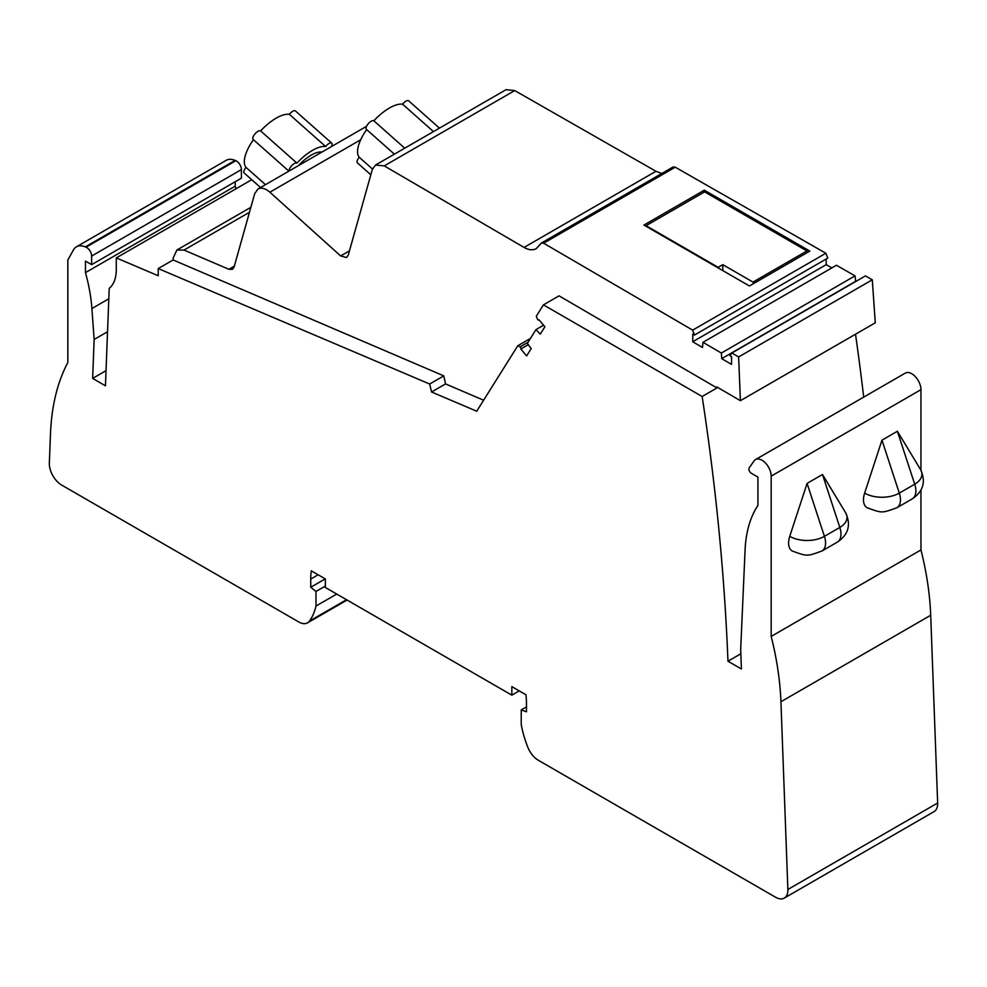 <?xml version="1.0" encoding="UTF-8"?>
<svg xmlns="http://www.w3.org/2000/svg" width="987" height="987" viewBox="0 0 987 987"><rect width="100%" height="100%" fill="white"/><g stroke="black" fill="none" stroke-linecap="round" stroke-linejoin="round"><path stroke-width="1.48" d="M807.465 252.45L806.922 250.945L704.607 191.873L646.053 225.69L718.166 267.317L722.792 264.652L752.995 282.085L753.537 283.59M806.922 250.945L752.995 282.085M722.792 264.652L722.792 270.598M251.734 179.708L116.281 257.903L158.228 275.743L158.228 268.575L429.666 384.017L431.553 391.999L476.721 411.209L517.793 345.734L519.964 346.906A1.308 0.753 -120 0 1 520.803 348.954L526.602 355.949L531.216 348.584L527.329 343.427L536.003 329.584L540.271 334.137L544.898 326.771L539.075 319.837M116.281 257.903L116.281 269.772A43.588 25.168 -120 0 1 109.212 288.377L105.449 385.794L92.642 378.403L94.147 339.479L91.902 308.549A145.57 84.043 -120 0 0 85.462 272.622L85.462 261.099L91.631 264.652L91.631 256.065A6.971 4.022 -120 0 0 86.054 247.206L85.301 246.886A21.788 12.584 -120 0 0 76.418 246.812A21.788 12.584 -120 0 0 73.457 249.896L67.832 260L67.832 362.537A261.506 150.986 -120 0 0 50.473 433.935L49.35 463.113A17.433 10.067 60 0 0 61.663 485.073L298.827 621.995A17.433 10.067 60 0 0 307.537 622.859L347.079 600.034M519.236 690.888L511.834 695.156L325.389 587.512L325.389 578.974L311.275 570.819A74.087 42.774 -120 0 0 310.745 579.061L310.745 587.253L315.988 591.46L315.988 606.03A82.809 47.808 60 0 1 309.449 621.107A17.433 10.067 60 0 1 307.537 622.859M511.834 695.156L511.834 686.619L525.948 694.762A74.087 42.774 -120 0 1 526.478 703.608L526.478 711.8L521.235 709.949L521.235 724.532A82.809 47.808 -120 0 0 527.774 747.159A17.433 10.067 -120 0 0 538.396 760.311L775.56 897.232A17.433 10.067 60 0 0 784.27 898.096L934.047 811.622A17.433 10.067 60 0 0 937.65 803.011L930.704 615.271A261.506 150.986 -120 0 0 920.957 549.944L771.18 636.418L771.18 476.141A12.991 7.501 -120 0 0 765.505 463.063A12.991 7.501 -120 0 0 755.499 459.584A12.991 7.501 -120 0 0 754.043 460.941L749.219 467.801A3.492 2.011 -120 0 0 751.354 473.304L757.917 477.103L757.917 505.467A145.57 84.043 -120 0 0 745.086 549.895L740.682 649.347L741.41 668.989L727.962 661.216A2128.638 1228.975 -120 0 0 702.152 396.503L543.43 304.86L536.286 316.247L537.434 319.035A1.308 0.753 -120 0 0 539.038 319.899M937.65 803.011L787.873 889.484A17.433 10.067 60 0 1 784.27 898.096M787.873 889.484L780.927 701.745A261.506 150.986 -120 0 0 771.18 636.418M235.967 188.813A145.57 84.043 -120 0 0 235.239 186.148L85.462 272.622M526.478 706.926L521.235 709.949M897.38 431.27L920.526 469.528A24.515 14.151 0 0 1 914.715 484.21A17.433 10.067 60 0 1 912.259 498.867L896.85 507.762C881.44 513.265 882.538 513.277 867.092 507.762A17.433 10.067 -60 0 1 864.637 493.105L881.971 440.165L897.38 431.27L914.715 484.21L899.305 493.105A24.515 14.151 180 0 1 864.637 493.105M315.988 606.03L336.727 594.063M807.082 483.408L824.416 536.336L839.826 527.44A17.433 10.067 60 0 1 837.371 542.11L821.961 551.005C806.552 556.495 807.65 556.508 792.203 551.005A17.433 10.067 -60 0 1 789.748 536.336L807.082 483.408L822.492 474.513L839.826 527.44A24.515 14.151 0 0 0 845.637 512.771L822.492 474.513M235.239 186.148L235.239 181.744M91.631 264.652L241.408 178.178L241.408 169.591A6.971 4.022 -120 0 0 235.831 160.733L235.079 160.412A21.788 12.584 -120 0 0 226.196 160.338L76.418 246.812M920.957 470.281L920.957 389.668A12.991 7.501 -120 0 0 915.282 376.59A12.991 7.501 -120 0 0 905.276 373.111L755.499 459.584M106.028 370.668L92.642 378.403M920.957 549.944L920.957 490.157M107.534 331.743L94.147 339.479M543.43 304.86L559.049 295.841L716.957 387.953L702.152 396.503M158.228 268.575L173.12 259.963L173.144 258.076L176.883 250.019L184.014 250.069L249.464 212.279M517.793 345.734L530.463 338.418M528.279 344.685L520.778 349.016M184.014 250.069L228.898 269.291L232.463 269.315L234.092 267.021L254.72 193.588L257.977 188.998C261.419 187.283 265.392 188.344 269.883 192.194L360.699 139.759M543.578 325.204L536.003 329.584M716.957 387.953L716.821 386.929L740.398 400.685L738.634 356.949L731.873 353.001L729.936 355.715L731.601 356.689L731.503 364.363L721.707 358.651L721.374 353.038L702.978 342.304L702.497 347.461L692.714 341.749L692.825 334.062L694.49 335.037L692.664 330.139L825.848 253.252L675.256 167.198L673.085 166.976L541.431 242.987L543.615 243.209L675.256 167.198M740.842 653.776L727.962 661.216M863.699 397.119A2128.638 1228.975 -120 0 0 855.507 334.223M694.49 335.037L827.797 258.076L825.848 253.252M315.988 591.46L325.389 586.031M310.745 587.253L325.241 578.888M692.664 330.139L543.615 243.209M269.883 192.194L340.638 255.941L346.597 257.533L348.226 255.251L372.272 169.628L375.529 165.039L384.264 165.89L524.06 247.429C528.773 250.093 532.844 250.488 536.286 248.625L541.431 242.987M431.553 391.999L445.556 383.918L443.78 375.874L173.12 259.963M445.556 383.918L483.618 400.216M702.978 342.304L836.445 265.256L855.026 275.879L855.704 281.517M375.529 165.039L506.023 89.706L514.72 90.57L655.948 171.282L661.833 173.478M692.714 341.749L826.218 264.664L826.131 259.038M731.873 353.001L865.451 275.891L872.286 279.79L875.284 322.798L740.398 400.685M749.417 285.971L643.919 225.061L704.323 190.183L809.821 251.093L749.417 285.971M721.707 358.651L855.507 281.406M831.868 267.896L826.218 264.664M738.634 356.949L872.286 279.79M702.497 193.094L704.323 190.183M429.666 384.017L443.78 375.874M370.816 174.785L357.405 162.88A5.675 2.319 -48.4 0 1 359.268 157.291A34.866 14.237 -48.4 0 1 366.658 129.593M366.708 129.531A5.675 2.319 -48.4 0 1 366.387 129.346A5.675 2.319 -48.4 0 1 368.336 123.659A5.675 2.319 -48.4 0 1 373.839 120.784A34.866 14.237 -48.4 0 1 402.573 104.19A5.675 2.319 -48.4 0 1 408.643 100.81L439.462 128.137M433.466 131.592L402.573 104.19M404.732 148.186L373.839 120.784M372.469 168.999L359.268 157.291M298.481 165.619A27.895 11.388 -48.4 0 1 311.213 155.119A27.895 11.388 -48.4 0 1 321.935 152.072M289.129 171.022A5.675 2.319 -48.4 0 1 292.004 165.347A5.675 2.319 -48.4 0 1 296.914 163.114A34.866 14.237 -48.4 0 1 325.661 146.52A5.675 2.319 -48.4 0 1 331.718 143.127A5.675 2.319 -48.4 0 1 331.287 146.681M260.543 187.518L244.171 172.996A5.675 2.319 -48.4 0 1 246.034 167.408A34.866 14.237 -48.4 0 1 253.425 139.71M253.474 139.648A5.675 2.319 -48.4 0 1 253.153 139.463A5.675 2.319 -48.4 0 1 255.102 133.776A5.675 2.319 -48.4 0 1 260.605 130.901A34.866 14.237 -48.4 0 1 289.339 114.319A5.675 2.319 -48.4 0 1 295.409 110.926L331.718 143.127M325.661 146.52L289.339 114.319M296.914 163.114L260.605 130.901M265.491 184.668L246.034 167.408M721.374 353.038L855.026 275.879M108.804 298.777L91.902 308.549M896.85 507.762A17.433 10.067 -120 0 0 899.305 493.105L881.971 440.165M346.523 599.714L309.449 621.107M235.831 160.733L86.054 247.206M241.408 169.591L91.631 256.065M920.957 389.668L771.18 476.141M235.079 160.412L85.301 246.886M310.745 579.061L318.147 574.792M930.704 615.271L780.927 701.745M528.082 342.205L519.964 346.906M528.255 344.66L520.803 348.954M821.961 551.005A17.433 10.067 -120 0 0 824.416 536.336A24.515 14.151 180 0 1 789.748 536.336M340.638 255.941L349.46 250.846M384.264 165.89L514.72 90.57M228.898 269.291L234.338 266.145M524.06 247.429L655.948 171.282M257.977 188.998L366.547 126.311M912.259 498.867C923.338 491.403 926.09 481.619 920.526 469.528M837.371 542.11C848.45 534.633 851.201 524.862 845.637 512.771M176.883 250.019L250.858 207.319M394.381 154.157L366.387 129.346M288.895 171.158L253.153 139.463"/></g></svg>
